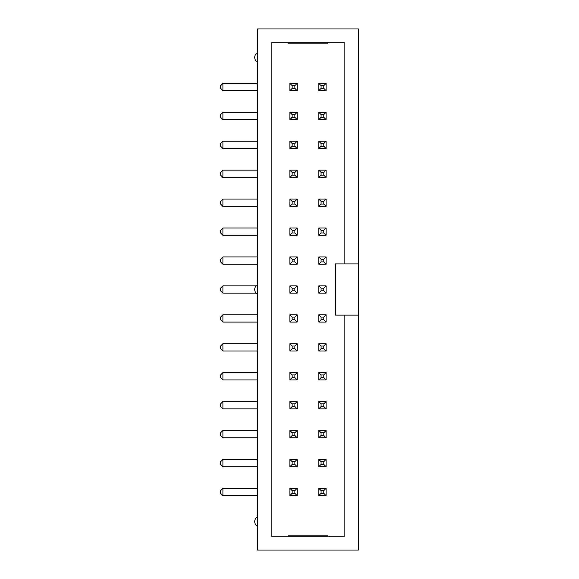 <?xml version="1.0" encoding="UTF-8"?>
<svg xmlns="http://www.w3.org/2000/svg" width="579" height="579" viewBox="0 0 579 579"><rect width="100%" height="100%" fill="white"/><g stroke="black" fill="none" stroke-linecap="round" stroke-linejoin="round"><path stroke-width="0.87" d="M358.365 263.879L358.365 28.95L257.583 28.95L257.583 550.05L358.365 550.05L358.365 263.879L344.136 263.879L344.136 42.158L271.819 42.158L271.819 536.842L344.136 536.842L344.136 315.121L358.365 315.121M344.136 315.121L335.588 315.121L335.588 263.879L344.136 263.879M288.045 536.842L288.045 535.814L327.902 535.814L327.902 536.842M327.902 42.158L327.902 43.186L288.045 43.186L288.045 42.158M257.583 516.649A5.696 5.696 0 0 0 257.583 526.514M257.583 52.486A5.696 5.696 0 0 0 257.583 62.351M257.583 284.571A5.696 5.696 0 0 0 257.583 294.429M257.583 343.709L222.908 343.709L220.635 345.981L220.635 348.717L222.908 350.997L257.583 350.997M222.908 314.781L222.908 322.069L220.635 319.789L220.635 317.06L222.908 314.781L257.583 314.781M222.908 322.069L257.583 322.069M256.056 285.86L222.908 285.86L220.635 288.132L220.635 290.868L222.908 293.14L256.056 293.14M222.908 256.931L222.908 264.219L220.635 261.94L220.635 259.211L222.908 256.931L257.583 256.931M222.908 264.219L257.583 264.219M257.583 228.003L222.908 228.003L220.635 230.283L220.635 233.019L222.908 235.291L257.583 235.291M222.908 199.082L222.908 206.37L220.635 204.09L220.635 201.362L222.908 199.082L257.583 199.082M222.908 206.37L257.583 206.37M257.583 488.329L222.908 488.329L220.635 490.608L220.635 493.337L222.908 495.617L257.583 495.617M222.908 459.408L222.908 466.696L220.635 464.416L220.635 461.68L222.908 459.408L257.583 459.408M222.908 466.696L257.583 466.696M257.583 430.479L222.908 430.479L220.635 432.759L220.635 435.488L222.908 437.767L257.583 437.767M257.583 372.63L222.908 372.63L220.635 374.91L220.635 377.638L222.908 379.918L257.583 379.918M222.908 401.558L222.908 408.846L220.635 406.567L220.635 403.831L222.908 401.558L257.583 401.558M222.908 408.846L257.583 408.846M257.583 170.154L222.908 170.154L220.635 172.433L220.635 175.169L222.908 177.442L257.583 177.442M222.908 83.383L222.908 90.671L220.635 88.392L220.635 85.663L222.908 83.383L257.583 83.383M222.908 90.671L257.583 90.671M257.583 112.304L222.908 112.304L220.635 114.584L220.635 117.32L222.908 119.592L257.583 119.592M222.908 141.233L222.908 148.521L220.635 146.241L220.635 143.512L222.908 141.233L257.583 141.233M222.908 148.521L257.583 148.521M297.157 350.997L297.157 343.709L289.869 343.709L289.869 350.997L297.157 350.997L294.877 348.717L294.877 345.981L292.149 345.981L292.149 348.717L294.877 348.717M297.157 379.918L297.157 372.63L289.869 372.63L289.869 379.918L297.157 379.918L294.877 377.638L294.877 374.91L292.149 374.91L292.149 377.638L294.877 377.638M326.086 372.63L318.797 372.63L318.797 379.918L326.086 379.918L326.086 372.63L323.806 374.91L321.07 374.91L321.07 377.638L323.806 377.638L323.806 374.91M318.797 350.997L326.086 350.997L326.086 343.709L318.797 343.709L318.797 350.997L321.07 348.717L323.806 348.717L323.806 345.981L321.07 345.981L321.07 348.717M326.086 437.767L326.086 430.479L318.797 430.479L318.797 437.767L326.086 437.767L323.806 435.488L323.806 432.759L321.07 432.759L321.07 435.488L323.806 435.488M297.157 437.767L297.157 430.479L289.869 430.479L289.869 437.767L297.157 437.767L294.877 435.488L294.877 432.759L292.149 432.759L292.149 435.488L294.877 435.488M289.869 408.846L297.157 408.846L297.157 401.558L289.869 401.558L289.869 408.846L292.149 406.567L294.877 406.567L294.877 403.831L292.149 403.831L292.149 406.567M326.086 401.558L318.797 401.558L318.797 408.846L326.086 408.846L326.086 401.558L323.806 403.831L321.07 403.831L321.07 406.567L323.806 406.567L323.806 403.831M326.086 314.781L318.797 314.781L318.797 322.069L326.086 322.069L326.086 314.781L323.806 317.06L321.07 317.06L321.07 319.789L323.806 319.789L323.806 317.06M297.157 314.781L289.869 314.781L289.869 322.069L297.157 322.069L297.157 314.781L294.877 317.06L292.149 317.06L292.149 319.789L294.877 319.789L294.877 317.06M326.086 285.86L318.797 285.86L318.797 293.14L326.086 293.14L326.086 285.86L323.806 288.132L321.07 288.132L321.07 290.868L323.806 290.868L323.806 288.132M297.157 293.14L297.157 285.86L289.869 285.86L289.869 293.14L297.157 293.14L294.877 290.868L294.877 288.132L292.149 288.132L292.149 290.868L294.877 290.868M289.869 119.592L297.157 119.592L297.157 112.304L289.869 112.304L289.869 119.592L292.149 117.32L294.877 117.32L294.877 114.584L292.149 114.584L292.149 117.32M297.157 141.233L289.869 141.233L289.869 148.521L297.157 148.521L297.157 141.233L294.877 143.512L292.149 143.512L292.149 146.241L294.877 146.241L294.877 143.512M297.157 177.442L297.157 170.154L289.869 170.154L289.869 177.442L297.157 177.442L294.877 175.169L294.877 172.433L292.149 172.433L292.149 175.169L294.877 175.169M297.157 235.291L297.157 228.003L289.869 228.003L289.869 235.291L297.157 235.291L294.877 233.019L294.877 230.283L292.149 230.283L292.149 233.019L294.877 233.019M289.869 206.37L297.157 206.37L297.157 199.082L289.869 199.082L289.869 206.37L292.149 204.09L294.877 204.09L294.877 201.362L292.149 201.362L292.149 204.09M326.086 228.003L318.797 228.003L318.797 235.291L326.086 235.291L326.086 228.003L323.806 230.283L321.07 230.283L321.07 233.019L323.806 233.019L323.806 230.283M326.086 206.37L326.086 199.082L318.797 199.082L318.797 206.37L326.086 206.37L323.806 204.09L323.806 201.362L321.07 201.362L321.07 204.09L323.806 204.09M318.797 177.442L326.086 177.442L326.086 170.154L318.797 170.154L318.797 177.442L321.07 175.169L323.806 175.169L323.806 172.433L321.07 172.433L321.07 175.169M318.797 119.592L326.086 119.592L326.086 112.304L318.797 112.304L318.797 119.592L321.07 117.32L323.806 117.32L323.806 114.584L321.07 114.584L321.07 117.32M326.086 148.521L326.086 141.233L318.797 141.233L318.797 148.521L326.086 148.521L323.806 146.241L323.806 143.512L321.07 143.512L321.07 146.241L323.806 146.241M326.086 256.931L318.797 256.931L318.797 264.219L326.086 264.219L326.086 256.931L323.806 259.211L321.07 259.211L321.07 261.94L323.806 261.94L323.806 259.211M297.157 256.931L289.869 256.931L289.869 264.219L297.157 264.219L297.157 256.931L294.877 259.211L292.149 259.211L292.149 261.94L294.877 261.94L294.877 259.211M297.157 83.383L289.869 83.383L289.869 90.671L297.157 90.671L297.157 83.383L294.877 85.663L292.149 85.663L292.149 88.392L294.877 88.392L294.877 85.663M318.797 90.671L326.086 90.671L326.086 83.383L318.797 83.383L318.797 90.671L321.07 88.392L323.806 88.392L323.806 85.663L321.07 85.663L321.07 88.392M326.086 488.329L318.797 488.329L318.797 495.617L326.086 495.617L326.086 488.329L323.806 490.608L321.07 490.608L321.07 493.337L323.806 493.337L323.806 490.608M318.797 466.696L326.086 466.696L326.086 459.408L318.797 459.408L318.797 466.696L321.07 464.416L323.806 464.416L323.806 461.68L321.07 461.68L321.07 464.416M289.869 466.696L297.157 466.696L297.157 459.408L289.869 459.408L289.869 466.696L292.149 464.416L294.877 464.416L294.877 461.68L292.149 461.68L292.149 464.416M289.869 495.617L297.157 495.617L297.157 488.329L289.869 488.329L289.869 495.617L292.149 493.337L294.877 493.337L294.877 490.608L292.149 490.608L292.149 493.337M222.908 343.709L222.908 350.997M222.908 285.86L222.908 293.14M222.908 228.003L222.908 235.291M222.908 488.329L222.908 495.617M222.908 430.479L222.908 437.767M222.908 372.63L222.908 379.918M222.908 170.154L222.908 177.442M222.908 112.304L222.908 119.592M297.157 343.709L294.877 345.981M289.869 343.709L292.149 345.981M289.869 350.997L292.149 348.717M297.157 372.63L294.877 374.91M289.869 372.63L292.149 374.91M289.869 379.918L292.149 377.638M318.797 372.63L321.07 374.91M318.797 379.918L321.07 377.638M326.086 379.918L323.806 377.638M326.086 350.997L323.806 348.717M326.086 343.709L323.806 345.981M318.797 343.709L321.07 345.981M326.086 430.479L323.806 432.759M318.797 430.479L321.07 432.759M318.797 437.767L321.07 435.488M297.157 430.479L294.877 432.759M289.869 430.479L292.149 432.759M289.869 437.767L292.149 435.488M297.157 408.846L294.877 406.567M297.157 401.558L294.877 403.831M289.869 401.558L292.149 403.831M318.797 401.558L321.07 403.831M318.797 408.846L321.07 406.567M326.086 408.846L323.806 406.567M318.797 314.781L321.07 317.06M318.797 322.069L321.07 319.789M326.086 322.069L323.806 319.789M289.869 314.781L292.149 317.06M289.869 322.069L292.149 319.789M297.157 322.069L294.877 319.789M318.797 285.86L321.07 288.132M318.797 293.14L321.07 290.868M326.086 293.14L323.806 290.868M297.157 285.86L294.877 288.132M289.869 285.86L292.149 288.132M289.869 293.14L292.149 290.868M297.157 119.592L294.877 117.32M297.157 112.304L294.877 114.584M289.869 112.304L292.149 114.584M289.869 141.233L292.149 143.512M289.869 148.521L292.149 146.241M297.157 148.521L294.877 146.241M297.157 170.154L294.877 172.433M289.869 170.154L292.149 172.433M289.869 177.442L292.149 175.169M297.157 228.003L294.877 230.283M289.869 228.003L292.149 230.283M289.869 235.291L292.149 233.019M297.157 206.37L294.877 204.09M297.157 199.082L294.877 201.362M289.869 199.082L292.149 201.362M318.797 228.003L321.07 230.283M318.797 235.291L321.07 233.019M326.086 235.291L323.806 233.019M326.086 199.082L323.806 201.362M318.797 199.082L321.07 201.362M318.797 206.37L321.07 204.09M326.086 177.442L323.806 175.169M326.086 170.154L323.806 172.433M318.797 170.154L321.07 172.433M326.086 119.592L323.806 117.32M326.086 112.304L323.806 114.584M318.797 112.304L321.07 114.584M326.086 141.233L323.806 143.512M318.797 141.233L321.07 143.512M318.797 148.521L321.07 146.241M318.797 256.931L321.07 259.211M318.797 264.219L321.07 261.94M326.086 264.219L323.806 261.94M289.869 256.931L292.149 259.211M289.869 264.219L292.149 261.94M297.157 264.219L294.877 261.94M289.869 83.383L292.149 85.663M289.869 90.671L292.149 88.392M297.157 90.671L294.877 88.392M326.086 90.671L323.806 88.392M326.086 83.383L323.806 85.663M318.797 83.383L321.07 85.663M318.797 488.329L321.07 490.608M318.797 495.617L321.07 493.337M326.086 495.617L323.806 493.337M326.086 466.696L323.806 464.416M326.086 459.408L323.806 461.68M318.797 459.408L321.07 461.68M297.157 466.696L294.877 464.416M297.157 459.408L294.877 461.68M289.869 459.408L292.149 461.68M297.157 495.617L294.877 493.337M297.157 488.329L294.877 490.608M289.869 488.329L292.149 490.608"/></g></svg>
